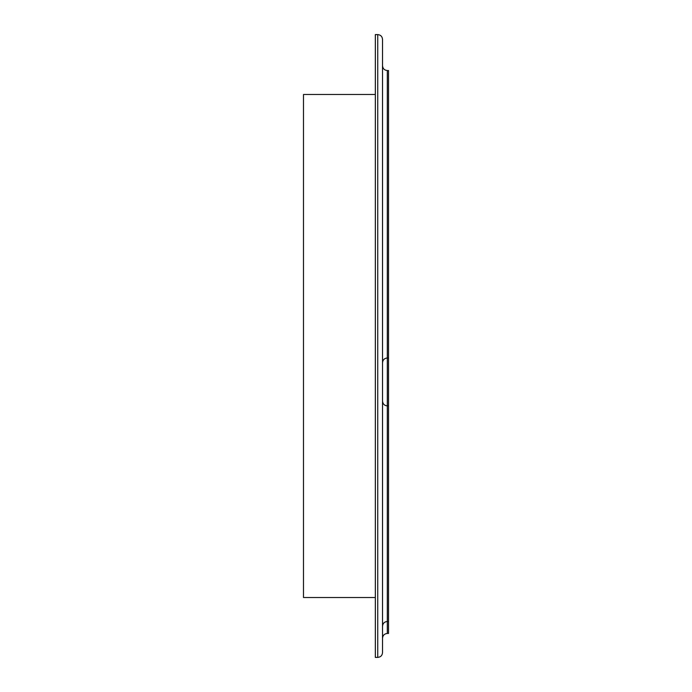 <?xml version="1.0" encoding="UTF-8"?>
<svg xmlns="http://www.w3.org/2000/svg" width="692" height="692" viewBox="0 0 692 692"><rect width="100%" height="100%" fill="white"/><g stroke="black" fill="none" stroke-linecap="round" stroke-linejoin="round"><path stroke-width="1.04" d="M375.341 34.6L377.737 34.6C380.643 34.885 382.243 36.486 382.529 39.392L382.529 652.608C382.243 655.514 380.643 657.115 377.737 657.4L375.341 657.4L375.341 34.6M375.341 94.484L303.485 94.484L303.485 597.516L375.341 597.516M388.515 357.98L387.321 357.98L387.321 70.532L388.515 70.532L388.515 633.448L387.321 633.448C384.415 633.734 382.814 635.325 382.529 638.24M377.737 34.6L377.737 657.4M382.529 362.764C382.814 359.857 384.415 358.257 387.321 357.98L387.321 633.448M388.515 621.468L387.321 621.468C384.415 621.753 382.814 623.354 382.529 626.26M388.515 405.884L387.321 405.884C384.415 405.599 382.814 404.007 382.529 401.092M387.321 70.532C384.415 70.247 382.814 68.646 382.529 65.74"/></g></svg>
